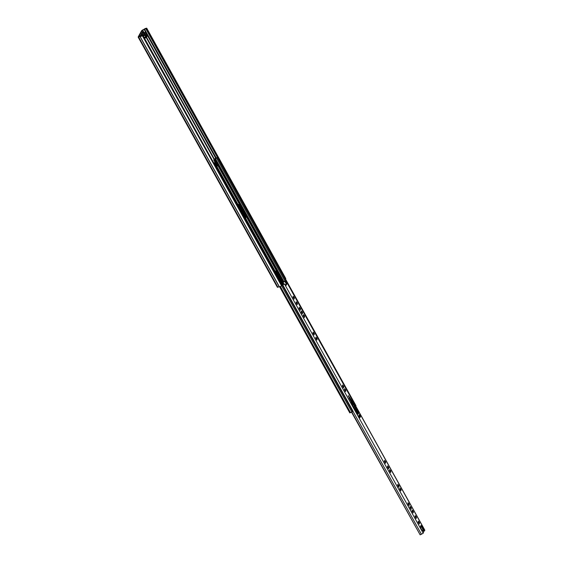 <?xml version="1.0" encoding="UTF-8"?>
<svg xmlns="http://www.w3.org/2000/svg" width="563" height="563" viewBox="0 0 563 563"><rect width="100%" height="100%" fill="white"/><g stroke="black" fill="none" stroke-linecap="round" stroke-linejoin="round"><path stroke-width="0.84" d="M146.556 28.431L285.8 278.601L146.711 28.15L142.263 30.381L138.758 36.785L142.819 35.223L281.908 285.673L142.819 35.223M140.546 35.546L140.081 36.377M143.347 32.879L143.157 32.541A1.035 0.394 67.5 0 0 142.53 32.007A1.035 0.394 67.5 0 0 142.439 32.091L141.616 33.597M142.756 33.126L142.566 32.781A1.035 0.394 67.5 0 0 142.277 32.387M146.711 28.15L146.338 28.305A1.724 0.464 -29.1 0 0 144.262 29.107L141.672 30.62L138.174 36.982L140.145 36.609A1.724 0.464 -29.1 0 0 142.291 35.659L142.671 35.504M141.039 35.814L140.356 35.891M277.418 287.158L279.389 286.778A1.724 0.464 -29.1 0 0 281.535 285.828L281.908 285.673M285.8 278.601L285.35 278.784M142.291 35.659L281.535 285.828M140.447 36.053L140.659 36.496M144.536 33.484L144.543 33.337A2.238 0.852 -112.5 0 1 144.635 33.28L144.79 33.66M141.679 33.611L145.937 32.204A2.688 1.02 67.5 0 1 146.253 32.675L146.373 32.816A1.168 0.443 67.5 0 1 147.133 34.181L147.21 34.392A2.688 1.02 67.5 0 1 147.478 34.969L147.45 36.018L146.493 36.729M144.571 38.368L146.774 37.235L144.677 33.47L144.086 33.541L144.466 32.83L146.669 36.504M147.45 36.018L145.353 32.253L144.571 32.738M141.573 33.611L141.376 33.914L141.975 33.843L140.708 35.131L140.68 36.18A2.688 1.02 67.5 0 0 140.701 36.229M146.577 37.538L144.395 38.052M145.233 34.47L145.655 35.223M146.197 36.011L146.113 36.046A1.823 0.69 -112.5 0 1 146.106 36.025L146.317 36.292A2.238 0.852 -112.5 0 1 146.303 36.384M140.588 35.349L144.768 33.428M145.353 32.253L141.503 33.681M146.19 33.639L146.549 33.491L146.007 33.308M146.549 33.491L146.394 34.012M146.626 34.427L146.76 33.864M146.929 34.301L146.31 33.182M144.557 33.703L144.649 34.533A2.688 1.02 67.5 0 0 144.916 35.11L144.994 35.328A1.168 0.443 67.5 0 0 145.754 36.686L145.873 36.827A2.688 1.02 67.5 0 0 146.19 37.299M146.338 36.581L145.05 34.266L146.021 36.679M409.111 505.532L409.231 504.328L408.034 502.731L407.957 503.934L409.111 505.532M408.456 503.85L408.766 504.596A1.422 0.542 67.5 0 0 408.414 503.779L408.935 503.653M411.159 509.205L411.279 508.009L410.082 506.404L410.005 507.615L411.159 509.205M410.504 507.53L410.814 508.276A1.422 0.542 67.5 0 0 410.462 507.46L410.983 507.326M413.207 512.886L413.326 511.683L412.13 510.085L412.053 511.288L413.207 512.886M412.552 511.211L412.862 511.957A1.422 0.542 67.5 0 0 412.51 511.141L413.031 511.007M416.268 518.389L416.388 517.186L415.191 515.588L415.114 516.792L416.268 518.389M415.614 516.714L415.923 517.46A1.422 0.542 67.5 0 0 415.571 516.644L416.099 516.51M422.595 527.017A2.738 1.042 67.5 0 0 420.934 525.61A2.738 1.042 67.5 0 0 421.37 529.248A2.738 1.042 67.5 0 0 423.031 530.663A2.738 1.042 67.5 0 0 422.595 527.017M422.722 530.677A2.738 1.042 67.5 0 0 422.067 527.242A2.738 1.042 67.5 0 0 420.709 525.814M348.617 395.866L348.708 396.619L348.617 395.866M359.138 417.042A1.203 0.457 67.5 0 0 359.87 417.662A1.203 0.457 67.5 0 0 359.975 417.563L360.433 416.726A1.203 0.457 67.5 0 0 360.221 415.374A1.203 0.457 67.5 0 0 359.412 414.593A1.203 0.457 67.5 0 0 359.307 414.692L358.842 415.536A1.203 0.457 67.5 0 0 359.138 417.042M419.344 523.928L419.47 522.724L418.267 521.127L418.196 522.33L419.344 523.928M419.168 523.344L418.534 521.852M400.919 490.816L401.039 489.613L399.843 488.015L399.765 489.219L400.919 490.816M400.736 490.239L400.103 488.74M398.871 487.136L398.991 485.932L397.795 484.335L397.717 485.538L398.871 487.136M398.688 486.559L398.055 485.06M390.68 472.42L390.799 471.217L389.603 469.619L389.526 470.823L390.68 472.42M390.497 471.843L389.863 470.344M385.549 463.208L385.669 462.005L384.473 460.407L384.402 461.611L385.549 463.208M385.366 462.631L384.74 461.132M388.632 468.74L388.751 467.536L387.555 465.939L387.478 467.142L388.632 468.74M388.449 468.163L387.816 466.671M345.633 391.482L345.752 390.279L344.556 388.681L344.479 389.885L345.633 391.482M345.45 390.905L344.816 389.406M343.585 387.801L343.704 386.598L342.508 385.001L342.431 386.204L343.585 387.801M343.402 387.224L342.768 385.732M316.962 339.975L317.082 338.771L315.885 337.174L315.808 338.377L316.962 339.975M316.779 339.398L316.153 337.906M314.14 334.908L314.26 333.704L313.063 332.107L312.986 333.31L314.14 334.908M313.957 334.331L313.331 332.832M304.435 317.469L304.555 316.265L303.358 314.668L303.281 315.871L304.435 317.469M304.252 316.892L303.619 315.393M302.387 313.788L302.507 312.585L301.311 310.987L301.233 312.191L302.387 313.788M302.204 313.211L301.571 311.719M300.339 310.107L300.459 308.904L299.263 307.307L299.185 308.51L300.339 310.107M300.156 309.53L299.523 308.038M297.257 304.576L297.377 303.373L296.18 301.775L296.11 302.978L297.257 304.576M297.074 303.999L296.448 302.507M294.182 299.044L294.301 297.841L293.105 296.244L293.027 297.447L294.182 299.044M293.999 298.467L293.365 296.968M293.928 298.573L293.858 299.023L294.245 298.446M297.004 304.111L296.933 304.562L297.32 303.978M300.086 309.643L300.016 310.093L300.403 309.509M302.134 313.324L302.064 313.774L302.451 313.19M304.182 316.997L304.111 317.448L304.499 316.87M313.887 334.436L313.816 334.886L314.203 334.309M316.709 339.51L316.638 339.961L317.025 339.376M343.324 387.337L343.254 387.787L343.641 387.203M345.372 391.018L345.302 391.468L345.689 390.884M388.379 468.275L388.308 468.726L388.695 468.142M385.296 462.737L385.226 463.187L385.613 462.61M390.426 471.949L390.356 472.399L390.743 471.822M398.618 486.671L398.548 487.122L398.935 486.538M400.666 490.345L400.596 490.795L400.983 490.218M408.851 505.06L408.78 505.511L409.167 504.934M410.899 508.741L410.828 509.191L411.215 508.607M412.946 512.421L412.876 512.872L413.263 512.288M416.015 517.925L415.944 518.375L416.331 517.791M419.09 523.456L419.02 523.907L419.407 523.33M214.953 158.822L217.719 157.281L214.989 158.97L283.4 281.873L282.9 282.204A1.654 0.443 -29.1 0 0 283.358 282.169L284.392 281.732A1.654 0.443 -29.1 0 0 284.885 281.437L286.088 280.916L424.847 530.219L424.411 530.543M283.393 281.873L286.088 280.916M216.185 165.276L216.488 164.727L217.311 164.945A0.69 0.612 28.8 0 1 217.67 165.219L283.914 284.224L284.456 283.991L282.802 284.962M216.952 166.655L217.705 165.283A0.69 0.612 28.8 0 0 217.67 165.219L283.956 284.181L283.126 284.639A1.654 0.443 -29.1 0 0 282.767 284.688L282.767 284.688M284.456 283.991L286.053 285.413L286.806 284.048L286.081 281.036M282.9 282.204L283.956 284.181L284.484 283.963L423.235 533.26L423.038 532.45L424.375 530.022L424.819 530.374L286.067 281.078M357.962 414.227L358.575 413.108L354.416 404.797L349.215 396.957L349.173 398.154L351.347 402.066L351.277 403.059L357.962 414.227M424.375 530.022A0.69 0.612 28.8 0 1 424.403 530.079L424.403 530.079A0.69 0.612 28.8 0 1 424.389 530.599L423.095 532.95A0.69 0.612 -151.2 0 0 423.066 532.514M351.509 412.123L420.139 534.843L351.798 412.06M423.235 533.26L420.139 534.843M284.392 281.732L283.358 282.169M284.885 281.437L286.349 284.062L285.547 281.254M293.837 298.108A1.422 0.542 67.5 0 0 293.485 297.292M296.919 303.647A1.422 0.542 67.5 0 0 296.567 302.831M299.995 309.178A1.422 0.542 67.5 0 0 299.643 308.362M302.042 312.859A1.422 0.542 67.5 0 0 301.691 312.043M304.09 316.533A1.422 0.542 67.5 0 0 303.738 315.716M313.795 333.972A1.422 0.542 67.5 0 0 313.45 333.155M316.617 339.046A1.422 0.542 67.5 0 0 316.272 338.229M343.24 386.872A1.422 0.542 67.5 0 0 342.888 386.056M345.288 390.546A1.422 0.542 67.5 0 0 344.936 389.73M388.287 467.811A1.422 0.542 67.5 0 0 387.935 466.994M385.212 462.272A1.422 0.542 67.5 0 0 384.86 461.456M390.335 471.484A1.422 0.542 67.5 0 0 389.983 470.668M398.527 486.2A1.422 0.542 67.5 0 0 398.175 485.383M400.575 489.88A1.422 0.542 67.5 0 0 400.223 489.064M416.085 517.812L415.923 517.46M413.024 512.309L412.862 511.957M410.976 508.628L410.814 508.276M408.928 504.955L408.766 504.596M419.006 522.992A1.422 0.542 67.5 0 0 418.654 522.175M357.899 414.115A62.148 55.019 -151.2 0 0 357.92 414.143L358.047 413.326L351.903 401.447M351.974 401.405L351.277 401.447L348.983 397.351M359.56 417.577L359.905 416.944A1.203 0.457 67.5 0 0 359.827 415.916A1.203 0.457 67.5 0 0 359.194 414.903M286.103 284.794L285.568 285.012L286.074 284.188M349.63 398.984A14.356 12.71 28.8 0 1 349.433 398.132M352.579 405.395L353.043 404.29L351.396 401.912M352.895 404.825L352.663 405.55M358.92 415.395A62.148 55.019 -151.2 0 0 359.25 415.797L358.884 416.451M358.955 416.648L359.349 415.937A0.894 0.795 -151.2 0 0 359.25 415.797M359.349 415.937L359.159 417.077M245.257 217.508A1.752 0.669 67.5 0 0 245.707 217.635A1.752 0.669 67.5 0 0 245.426 215.298L239.817 205.221A1.752 0.669 67.5 0 0 238.754 204.313A1.752 0.669 67.5 0 0 238.592 205.537M282.344 284.139A1.752 0.669 67.5 0 0 282.788 284.266A1.752 0.669 67.5 0 0 282.513 281.929L276.905 271.845A1.752 0.669 67.5 0 0 275.835 270.944A1.752 0.669 67.5 0 0 275.68 272.168M245.44 217.621A1.752 0.669 67.5 0 0 244.989 215.481L239.374 205.404A1.752 0.669 67.5 0 0 238.578 204.51M282.527 284.252A1.752 0.669 67.5 0 0 282.07 282.112L276.461 272.028A1.752 0.669 67.5 0 0 275.659 271.141M214.953 158.815L215.172 158.421A1.548 0.415 -29.1 0 0 217.269 157.534L217.036 157.957A1.548 0.415 -29.1 0 0 215.305 158.653L213.736 160.04L214.524 159.216L282.964 282.162M214.989 158.97L214.524 159.216M213.94 163.003L214.749 162.693L214.193 163.453M352.959 411.096L352.776 411.616L349.806 412.904L279.642 286.75M355.936 405.691L355.788 406.148M216.903 164.79L214.172 159.857M216.417 164.86L213.736 160.04M142.263 30.381L143.593 32.774M146.31 37.651L214.081 159.413M144.1 29.206L145.472 31.992M142.629 29.902L143.959 32.626M277.918 287.271L138.674 37.095L138.927 36.778M279.262 286.806L140.018 36.63L140.271 36.313M146.183 28.586L285.427 278.755M145.789 28.671L217.388 157.323M144.543 29.156L216.248 157.985M147.576 35.779L215.692 158.154M146.654 37.461L214.369 159.125M140.145 36.609L279.389 286.778M142.566 32.781L143.157 32.541M146.479 37.538L144.557 38.34M147.386 36.074L145.289 32.309M141.665 34.427L141.404 33.921M146.563 36.595L144.466 32.83M146.774 37.249L144.677 33.484M145.873 36.827L144.121 37.559M140.68 36.18L141.967 35.645M142.854 35.279L144.649 34.533M144.037 37.404L145.754 36.686M144.994 35.328L143.276 36.039M143.164 35.835L144.916 35.11M418.696 522.246L419.175 522.049M400.265 489.134L400.75 488.937M398.217 485.454L398.703 485.257M390.032 470.738L390.511 470.541M384.902 461.526L385.381 461.329M387.984 467.058L388.463 466.861M344.978 389.8L345.457 389.603M342.93 386.119L343.409 385.922M316.315 338.293L316.793 338.096M313.492 333.226L313.971 333.029M303.781 315.787L304.266 315.59M301.733 312.106L302.218 311.909M299.692 308.433L300.17 308.228M296.61 302.894L297.088 302.697M293.527 297.363L294.006 297.165M293.823 298.038L294.301 297.841M296.898 303.57L297.377 303.373M299.98 309.108L300.459 308.904M302.028 312.782L302.507 312.585M304.076 316.462L304.555 316.265M313.781 333.901L314.26 333.704M316.603 338.975L317.082 338.771M343.226 386.802L343.704 386.598M345.274 390.476L345.752 390.279M388.273 467.733L388.751 467.536M385.191 462.202L385.669 462.005M390.321 471.414L390.799 471.217M398.513 486.129L398.991 485.932M400.56 489.81L401.039 489.613M418.985 522.921L419.47 522.724M352.966 411.279L421.427 534.28M351.727 401.525L354.162 405.902M359.18 414.924L359.919 416.247M420.969 525.933L422.792 529.206M359.905 416.944L360.433 416.726M349.102 397.534L349.63 397.316M351.277 401.447L351.812 401.222M353.888 405.015L354.416 404.797M354.057 405.459L354.591 405.24M354.289 406.43L354.817 406.212M354.458 406.88L354.986 406.655M358.047 413.326L358.575 413.108M358.131 413.756L358.659 413.538M285.715 285.174L286.103 285.012M286.004 284.224L286.532 283.998M286.3 283.787L286.827 283.569M285.568 281.528L286.095 281.31M415.909 517.39L416.388 517.186M412.841 511.887L413.326 511.683M410.8 508.206L411.279 508.009M408.752 504.525L409.231 504.328M353.043 404.29L352.508 405.269M351.27 403.038L351.805 402.059M348.194 395.761L348.518 396.542M348.462 396.486L348.201 395.845M238.515 204.925L245.489 217.459M275.596 271.556L282.57 284.083M217.712 157.351L355.985 405.782M217.473 157.774L285.983 280.86M216.649 158.238L285.054 281.141M215.495 158.696L283.984 281.746M214.714 159.083L283.147 282.042M280.332 286.525L350.531 412.637M281.627 285.793L351.917 412.074M214.503 163.186L352.776 411.616M214.735 162.763L353.015 411.194M238.515 205.023L245.475 217.522M275.603 271.647L282.556 284.153M217.311 164.945L216.656 166.127M282.07 282.112L282.513 281.929M276.461 272.028L276.905 271.845M244.989 215.481L245.426 215.298M239.374 205.404L239.817 205.221M138.153 37.123L277.397 287.292M293.26 297.018L293.647 296.856M293.9 298.503L294.294 298.341M296.335 302.549L296.722 302.387M296.983 304.041L297.377 303.872M299.417 308.081L299.805 307.919M300.058 309.573L300.452 309.411M301.465 311.761L301.852 311.599M302.106 313.253L302.5 313.084M303.513 315.442L303.9 315.28M304.154 316.927L304.548 316.765M313.218 332.881L313.605 332.719M313.865 334.366L314.253 334.204M316.04 337.948L316.427 337.786M316.68 339.44L317.075 339.278M342.663 385.775L343.05 385.613M343.303 387.267L343.697 387.105M344.711 389.455L345.098 389.293M345.351 390.94L345.745 390.778M387.71 466.713L388.097 466.551M388.35 468.205L388.744 468.036M384.628 461.181L385.015 461.02M385.275 462.666L385.669 462.505M389.758 470.394L390.145 470.232M390.398 471.878L390.792 471.717M397.95 485.109L398.337 484.947M398.59 486.594L398.984 486.432M399.997 488.79L400.384 488.628M400.638 490.274L401.032 490.113M418.429 521.894L418.816 521.739M419.069 523.386L419.463 523.224M351.488 401.623L352.016 401.405M286.032 284.195L286.567 283.97M415.346 516.362L415.733 516.201M415.987 517.854L416.381 517.693M412.285 510.859L412.672 510.697M412.925 512.351L413.319 512.189M410.237 507.179L410.624 507.024M410.877 508.67L411.272 508.509M408.189 503.505L408.576 503.343M408.829 504.99L409.224 504.828M217.719 157.281L355.999 405.712M279.6 286.757L349.806 412.904M214.749 162.693L353.022 411.124M238.522 205.143L245.454 217.592M275.61 271.767L282.535 284.216"/></g></svg>
